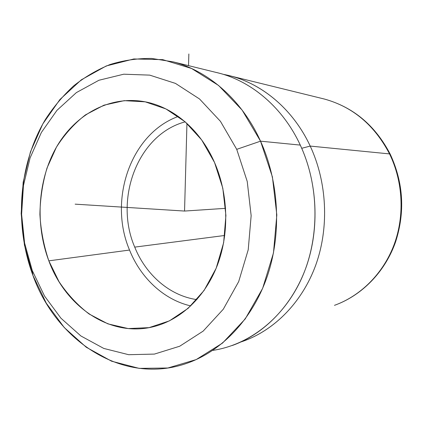 <?xml version="1.0" encoding="UTF-8"?>
<svg xmlns="http://www.w3.org/2000/svg" width="423" height="423" viewBox="0 0 423 423"><rect width="100%" height="100%" fill="white"/><g stroke="black" fill="none" stroke-linecap="round" stroke-linejoin="round"><path stroke-width="0.63" d="M32.312 270.646L32.878 275.288L24.428 245.049L21.161 213.631L23.175 182.186L30.44 151.899L42.797 123.944L59.923 99.521L81.322 79.815L106.279 65.951L133.832 58.961L162.744 59.643L191.556 68.484L218.601 85.488L242.141 110.112L260.536 141.171L236.727 149.34L220.436 121.322L199.54 98.982L175.455 83.4L149.705 75.125L123.759 74.199L98.934 80.254L76.367 92.6L56.946 110.35L41.359 132.489L30.086 157.932L23.45 185.575L21.61 214.308L24.597 243.029L32.312 270.646L44.542 296.058L60.912 318.186L80.899 335.973L103.783 348.436L128.661 354.701L154.411 354.088L179.727 346.22L203.183 331.098L223.291 309.218L238.688 281.596L248.222 249.76L251.151 215.651L247.228 181.446L236.727 149.34L260.536 141.171L272.401 176.877L276.822 214.979L273.464 252.97L262.635 288.37L245.208 318.974L222.524 343.085L196.177 359.587L167.852 367.999L139.167 368.375L111.566 361.194L86.271 347.251L64.259 327.545L46.276 303.175L32.878 275.288L32.312 270.646L24.597 243.029L21.61 214.308L23.45 185.575L30.086 157.932L41.359 132.489L56.946 110.35L76.367 92.6L98.934 80.254L123.759 74.199L149.705 75.125L175.455 83.4L199.54 98.982L220.436 121.322L236.727 149.34L247.228 181.446L251.151 215.651L248.222 249.76L238.688 281.596L223.291 309.218L203.183 331.098L179.727 346.22L154.411 354.088L128.661 354.701L103.783 348.436L80.899 335.973L60.912 318.186L44.542 296.058L32.312 270.646M173.192 61.869L219.193 73.179C252.134 81.671 283.167 108.029 300.282 145.094L260.536 141.171C241.945 99.96 208.412 70.953 173.192 61.869L151.667 58.443C137.338 58.311 123.447 60.341 109.991 64.545C96.946 69.88 84.812 77.007 73.597 85.922C63.011 95.72 53.652 106.834 45.531 119.265C18.575 164.092 14.049 224.513 32.878 275.288C56.307 341.202 123.463 386.183 187.701 363.008C222.012 350.778 252.473 319.132 267.209 276.489C281.787 233.808 279.254 182.424 260.536 141.171L300.282 145.094C317.514 182.218 319.788 228.267 306.289 266.728C292.631 305.152 264.391 333.996 232.317 345.48M310.207 146.078L301.726 148.288L310.207 146.078C327.286 182.657 329.29 228.097 315.5 265.797C301.557 303.46 273.057 331.389 240.983 341.948L243.537 341.07C275.013 329.787 302.667 301.657 316.039 264.29C329.263 226.887 327.053 182.165 310.207 146.078C293.467 110.043 263.09 84.357 230.762 76.024L223.228 74.332C258.268 80.582 292.171 107.178 310.207 146.078L389.546 153.909L310.207 146.078M390.276 154.289L389.546 153.909L390.233 154.199C375.28 125.509 353.385 107.135 324.531 99.082C352.877 106.94 374.551 125.213 389.546 153.909C403.103 181.716 404.795 215.899 394.035 244.806C383.143 273.681 360.592 295.91 334.471 305.343C360.592 295.91 383.143 273.681 394.035 244.806C404.795 215.899 403.103 181.716 389.546 153.909C374.551 125.213 352.877 106.94 324.531 99.082L230.762 76.024M134.726 247.122C113.824 198.784 137.882 134.371 185.174 121.845C137.882 134.371 113.824 198.784 134.726 247.122L224.782 235.468L134.726 247.122C145.792 274.76 169.655 295.762 196.869 299.616C169.655 295.762 145.792 274.76 134.726 247.122M178.316 116.42C130.554 133.636 108.14 199.968 129.533 250.051L48.83 260.843C35.061 224.354 37.679 180.679 56.021 147.886C74.432 115.268 108.473 95.619 143.624 101.541C172.277 106.295 200.053 129.131 214.54 162.506C228.367 194.094 229.446 233.263 217.422 265.068C205.277 296.835 181.107 319.476 154.464 326.44C110.736 338.189 65.745 307.114 48.83 260.843L129.533 250.051C140.669 277.874 163.685 299.685 190.768 305.924C163.685 299.685 140.669 277.874 129.533 250.051C108.14 199.968 130.554 133.636 178.316 116.42M214.54 162.506L201.686 139.95L185.115 121.792L165.901 108.917L145.216 101.837L124.219 100.658L103.984 105.168L85.451 114.892C74.173 123.706 64.502 134.456 56.444 147.146L47.032 167.979C42.575 182.958 40.196 198.44 39.905 214.413C40.825 230.392 43.796 245.863 48.83 260.843L59.019 281.676C67.532 294.376 77.568 305.157 89.121 314.014L107.913 323.865L128.206 328.565L149.055 327.64L169.401 320.872L188.108 308.341L204.039 290.516L216.164 268.245L223.635 242.739L225.914 215.503L222.81 188.203L214.54 162.506M212.684 350.403C248.904 345.041 283.606 318.429 301.789 278.027C319.841 237.615 319.323 185.993 300.282 145.094C282.553 106.675 249.887 79.868 215.672 72.317M186.95 123.421L184.55 211.056L75.146 204.156M188.536 65.644L188.854 53.97M184.55 211.056L225.618 208.333M390.233 154.199C403.447 182.794 405.218 212.06 395.553 242.004C385.639 270.197 364.499 292.79 339.119 303.529"/></g></svg>
